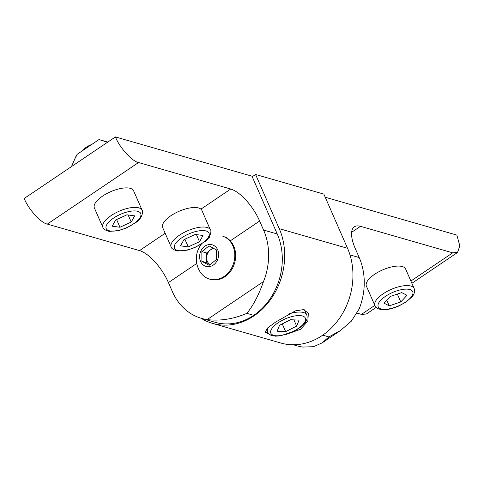 <?xml version="1.0" encoding="UTF-8"?>
<svg xmlns="http://www.w3.org/2000/svg" width="484" height="484" viewBox="0 0 484 484"><rect width="100%" height="100%" fill="white"/><g stroke="black" fill="none" stroke-linecap="round" stroke-linejoin="round"><path stroke-width="0.73" d="M269.164 334.196L265.19 332.036L267.434 328.098L275.584 322.084L295.355 310.879L303.565 309.603L308.338 313.19L307.86 321.122L300.624 329.277L285.312 334.722M201.029 318.236A64.209 53.482 -74 0 0 212.555 323.403A64.209 53.482 -74 0 0 253.961 315.864A64.209 53.482 -74 0 0 279.25 228.654L255.582 174.482L252.237 176.739M255.582 174.482L323.869 194.114L347.536 248.286A64.209 53.482 -74 0 1 322.253 335.497A64.209 53.482 106 0 1 280.847 343.029L212.555 323.403M349.98 254.893L359.195 257.542L355.25 248.51A32.101 12.596 -124 0 1 354.361 226.808A32.101 12.596 -124 0 1 360.483 226.331L452.679 252.836L457.58 252.454L459.8 245.799L456.866 235.091L325.242 197.254M359.195 257.542A59.925 49.919 106 0 1 359.122 309.028L351.299 321.213L340.355 330.608L328.872 336.924L322.229 342.841L313.535 346.701L302.754 347.064A59.925 49.919 106 0 1 297.109 345.86L293.34 344.777M357.144 313.154L361.457 314.394L374.81 305.38M376.153 307.401L366.358 314.013L361.457 314.394M403.674 267.071A21.405 8.349 156.4 0 0 379.686 271.318A21.405 8.349 156.4 0 0 366.4 286.129L374.918 305.634A21.405 8.349 -23.6 0 1 388.204 290.823A21.405 8.349 -23.6 0 1 412.193 286.57A21.405 8.349 -23.6 0 1 414.147 288.494L405.622 268.995A21.405 8.349 156.4 0 0 403.674 267.071M389.269 305.852L400.788 301.943L407.002 295.319L401.69 292.608L390.171 296.517L383.957 303.141L389.269 305.852L386.77 300.141M397.352 294.078L400.788 301.943M201.501 318.375A59.925 49.919 -74 0 1 172.371 291.616L168.426 282.583A32.101 12.596 56 0 0 139.519 250.591L47.323 224.092C40.989 223.118 28.272 209.04 24.2 198.494L115.416 136.936L252.001 176.194L277.241 233.984A59.925 49.919 106 0 1 253.725 315.326A59.925 49.919 106 0 1 215.162 322.302L201.501 318.375A59.925 49.919 -74 0 0 207.152 319.579C220.032 321.176 233.27 319.095 246.87 313.354C253.174 305.664 258.728 295.065 263.514 281.543A59.925 49.919 -74 0 0 263.586 230.057L259.642 221.025L230.299 240.832M200.927 209.148L230.735 189.032L138.545 162.527L47.323 224.092M115.416 136.936C119.494 147.481 132.211 161.559 138.545 162.527M230.735 189.032A32.101 12.596 -124 0 1 259.642 221.025M210.413 229.93L201.895 210.425A21.405 8.349 156.4 0 0 196.976 207.648A21.405 8.349 156.4 0 0 173.55 214.061A21.405 8.349 156.4 0 0 162.666 227.565L171.191 247.064A21.405 8.349 -23.6 0 1 182.069 233.566A21.405 8.349 -23.6 0 1 205.494 227.153A21.405 8.349 -23.6 0 1 210.413 229.93C211.702 229.839 210.764 238.225 204.266 242.048L194.701 247.614L187.229 250.174L177.525 251.027C173.562 249.901 171.451 248.582 171.191 247.064M195.24 234.444L183.974 239.616L180.484 245.836L188.258 246.882L199.523 241.71L203.014 235.49L195.24 234.444M196.413 234.601L199.523 241.71M184.894 239.193L188.258 246.882M107.793 142.078L99.014 139.555L107.502 142.278M71.469 166.593L75.964 156.314A19.263 7.514 -23.6 0 1 77.295 154.214L99.014 139.555M74.367 159.738L77.295 154.214M142.121 210.298L133.602 190.793A21.405 8.349 156.4 0 0 128.69 188.016A21.405 8.349 156.4 0 0 105.258 194.435A21.405 8.349 156.4 0 0 94.38 207.932L102.898 227.432A21.405 8.349 -23.6 0 1 113.782 213.934A21.405 8.349 -23.6 0 1 137.208 207.521A21.405 8.349 -23.6 0 1 142.121 210.298C143.409 210.213 142.477 218.593 135.98 222.416L126.415 227.982L118.943 230.541L109.233 231.394C105.276 230.269 103.165 228.95 102.898 227.432M126.947 214.811L115.682 219.984L112.191 226.203L119.965 227.25L131.231 222.083L134.721 215.864L126.947 214.811M82.825 150.482A10.466 4.084 -23.6 0 1 91.736 144.468M128.127 214.969L131.231 222.083M116.608 219.561L119.965 227.25M212.893 247.983L206.583 252.975L206.632 262.691L210.092 264.591A8.561 7.133 106 0 1 206.607 257.833A8.561 7.133 106 0 1 210.201 250.113A8.561 7.133 106 0 1 213.91 248.54M201.404 244.063A24.17 24.17 0 0 0 200.061 271.772A22.47 18.719 -74 0 0 206.341 277.786A22.47 18.719 -74 0 0 209.56 279.117A22.47 18.719 -74 0 0 232.302 266.593A22.47 18.719 -74 0 0 225.199 237.245A22.47 18.719 -74 0 0 221.981 235.92M217.389 260.144A11.235 9.359 -74 0 0 213.837 245.473A11.235 9.359 -74 0 0 200.86 251.069A11.235 9.359 -74 0 0 204.411 265.74A11.235 9.359 -74 0 0 217.389 260.144M209.56 279.117L210.425 279.365A22.47 18.719 -74 0 0 233.972 264.917A22.47 18.719 -74 0 0 226.064 237.499M209.082 245.89L201.852 251.613L201.895 261.33L209.167 265.323L216.396 259.599L216.354 249.883L209.082 245.89M206.583 252.975L201.852 251.613M206.632 262.691L201.895 261.33M296.644 326.107L299.088 320.142L290.551 319.712L279.57 325.254L277.12 331.219L285.663 331.649L296.644 326.107L293.921 319.882M282.269 323.893L285.663 331.649M279.25 228.654L347.536 248.286M360.483 226.331L351.626 232.308M410.886 281.035L452.679 252.836M322.737 335.164L328.872 336.924M411.019 289.995A18.834 7.351 156.4 0 0 387.418 295.113A18.834 7.351 156.4 0 0 379.934 308.465A18.834 7.351 156.4 0 0 403.541 303.347A18.834 7.351 156.4 0 0 411.019 289.995M196.77 263.453L168.426 282.583M207.152 319.579L263.514 281.543M139.519 250.591L165.165 233.282M263.586 230.057L277.241 233.984M253.725 315.326L246.87 313.354M178.814 250.645A18.834 7.351 156.4 0 0 203.546 242.254A18.834 7.351 156.4 0 0 204.678 230.68A18.834 7.351 156.4 0 0 179.945 239.072A18.834 7.351 156.4 0 0 178.814 250.645M110.527 231.013A18.834 7.351 156.4 0 0 135.26 222.622A18.834 7.351 156.4 0 0 136.391 211.048A18.834 7.351 156.4 0 0 111.659 219.44A18.834 7.351 156.4 0 0 110.527 231.013M266.291 329.205L267.549 332.084A21.405 8.349 -23.6 0 1 268.396 327.281M282.765 320.075A18.834 7.351 156.4 0 0 271.433 334.093A18.834 7.351 156.4 0 0 293.443 331.286A18.834 7.351 156.4 0 0 304.781 317.268A18.834 7.351 156.4 0 0 282.765 320.075M288.585 314.043A21.405 8.349 -23.6 0 1 306.771 314.945L304.539 309.833M457.58 252.454L411.872 283.297M340.355 330.608L322.229 342.841M374.918 305.634C374.828 306.142 375.796 307.122 377.822 308.586C382.965 310.637 389.826 309.845 398.405 306.197L405.634 302.306L411.836 297.007C414.256 294.49 415.03 291.652 414.147 288.494M210.026 237.093A24.17 24.17 0 0 0 208.58 237.85M267.549 332.084C267.349 332.581 268.463 333.633 270.889 335.243L275.535 336.18L280.617 335.805L293.655 331.413C304.091 325.926 308.465 320.432 306.771 314.945"/></g></svg>
